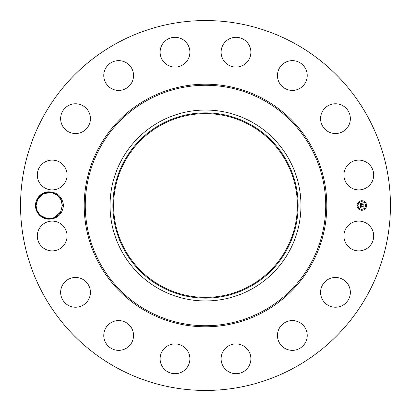 <?xml version="1.0" encoding="UTF-8"?>
<svg xmlns="http://www.w3.org/2000/svg" width="411" height="411" viewBox="0 0 411 411"><rect width="100%" height="100%" fill="white"/><g stroke="black" fill="none" stroke-linecap="round" stroke-linejoin="round"><path stroke-width="0.62" d="M116.832 367.809A184.95 184.95 0 0 1 43.191 116.832A184.95 184.95 0 0 1 294.168 43.191A184.95 184.95 0 0 1 367.809 294.168A184.95 184.95 0 0 1 116.832 367.809M202.104 20.581L203.856 20.555M205.202 20.55L205.521 20.55M209.405 20.725L208.392 20.571M208.896 390.419L207.144 390.445M205.798 390.45L205.479 390.45M201.596 390.275L202.608 390.429M48.513 219.181C57.324 218.94 62.323 214.378 63.505 205.5C62.323 196.622 57.324 192.065 48.513 191.819L48.704 192.384A13.126 13.126 0 0 0 48.025 192.425C43.432 192.882 39.929 195.117 37.504 199.119L35.778 205.474C36.332 213.35 40.576 217.917 48.513 219.181A13.697 13.697 0 0 1 37.165 198.934A13.697 13.697 0 0 1 48.513 191.819M345.738 228.855A14.894 14.894 0 0 1 365.949 222.926A14.894 14.894 0 0 1 371.878 243.132A14.894 14.894 0 0 1 351.672 249.066A14.894 14.894 0 0 1 345.738 228.855M344.808 303.94A14.894 14.894 0 0 1 323.873 301.684A14.894 14.894 0 0 1 326.128 280.744A14.894 14.894 0 0 1 347.064 282.999A14.894 14.894 0 0 1 344.808 303.94M296.537 349.756A14.894 14.894 0 0 1 278.052 339.661A14.894 14.894 0 0 1 288.152 321.181A14.894 14.894 0 0 1 306.632 331.276A14.894 14.894 0 0 1 296.537 349.756M234.398 373.614A14.894 14.894 0 0 1 221.19 357.216A14.894 14.894 0 0 1 237.589 344.002A14.894 14.894 0 0 1 250.802 360.406A14.894 14.894 0 0 1 234.398 373.614M167.868 371.878A14.894 14.894 0 0 1 161.934 351.672A14.894 14.894 0 0 1 182.145 345.738A14.894 14.894 0 0 1 188.074 365.949A14.894 14.894 0 0 1 167.868 371.878M107.06 344.808A14.894 14.894 0 0 1 109.316 323.873A14.894 14.894 0 0 1 130.256 326.128A14.894 14.894 0 0 1 128.001 347.064A14.894 14.894 0 0 1 107.06 344.808M61.244 296.537A14.894 14.894 0 0 1 71.339 278.052A14.894 14.894 0 0 1 89.819 288.152A14.894 14.894 0 0 1 79.724 306.632A14.894 14.894 0 0 1 61.244 296.537M37.386 234.398A14.894 14.894 0 0 1 53.784 221.19A14.894 14.894 0 0 1 66.998 237.589A14.894 14.894 0 0 1 50.594 250.802A14.894 14.894 0 0 1 37.386 234.398M39.122 167.868A14.894 14.894 0 0 1 59.328 161.934A14.894 14.894 0 0 1 65.262 182.145A14.894 14.894 0 0 1 45.051 188.074A14.894 14.894 0 0 1 39.122 167.868M66.192 107.06A14.894 14.894 0 0 1 87.127 109.316A14.894 14.894 0 0 1 84.871 130.256A14.894 14.894 0 0 1 63.936 128.001A14.894 14.894 0 0 1 66.192 107.06M114.464 61.244A14.894 14.894 0 0 1 132.948 71.339A14.894 14.894 0 0 1 122.848 89.819A14.894 14.894 0 0 1 104.368 79.724A14.894 14.894 0 0 1 114.464 61.244M176.602 37.386A14.894 14.894 0 0 1 189.81 53.784A14.894 14.894 0 0 1 173.411 66.998A14.894 14.894 0 0 1 160.198 50.594A14.894 14.894 0 0 1 176.602 37.386M243.132 39.122A14.894 14.894 0 0 1 249.066 59.328A14.894 14.894 0 0 1 228.855 65.262A14.894 14.894 0 0 1 222.926 45.051A14.894 14.894 0 0 1 243.132 39.122M303.94 66.192A14.894 14.894 0 0 1 301.684 87.127A14.894 14.894 0 0 1 280.744 84.871A14.894 14.894 0 0 1 282.999 63.936A14.894 14.894 0 0 1 303.94 66.192M349.756 114.464A14.894 14.894 0 0 1 339.661 132.948A14.894 14.894 0 0 1 321.181 122.848A14.894 14.894 0 0 1 331.276 104.368A14.894 14.894 0 0 1 349.756 114.464M373.614 176.602A14.894 14.894 0 0 1 357.216 189.81A14.894 14.894 0 0 1 344.002 173.411A14.894 14.894 0 0 1 360.406 160.198A14.894 14.894 0 0 1 373.614 176.602M361.814 200.727A4.773 4.773 0 0 1 366.586 205.5A4.773 4.773 0 0 1 361.814 210.273A4.773 4.773 0 0 1 357.041 205.5A4.773 4.773 0 0 1 361.814 200.727M249.549 124.867A91.879 91.879 0 0 1 286.133 249.549A91.879 91.879 0 0 1 161.451 286.133A91.879 91.879 0 0 1 124.867 161.451A91.879 91.879 0 0 1 249.549 124.867M203.404 297.353L207.596 297.353M207.596 113.647L203.404 113.647M59.58 213.515L60.705 211.793L62.313 205.464C61.434 197.28 56.893 192.918 48.704 192.384M161.091 124.209A92.629 92.629 0 0 1 286.791 161.091A92.629 92.629 0 0 1 249.909 286.791A92.629 92.629 0 0 1 124.209 249.909A92.629 92.629 0 0 1 161.091 124.209M60.843 199.469L61.439 200.794L60.386 198.657L61.439 200.794L62.313 205.464L60.705 211.793C55.166 223.62 35.32 218.621 36.06 205.536L37.668 199.207L43.283 193.776L50.99 192.497L43.283 193.776L37.668 199.207L36.06 205.536C35.32 218.621 55.166 223.62 60.705 211.793L62.313 205.464L60.777 199.34L56.523 194.614L58.86 196.628L57.699 195.508L51.776 192.631M60.879 199.53L61.439 200.794L60.386 198.657L61.439 200.794L60.386 198.657L61.439 200.794L60.386 198.657L61.439 200.794L60.386 198.657L61.439 200.794L60.386 198.657L58.264 196.016M159.735 289.272A95.46 95.46 0 0 1 159.735 121.728A95.46 95.46 0 0 1 300.96 205.5A95.46 95.46 0 0 1 159.735 289.272M361.814 209.261A3.761 3.761 0 0 0 365.574 205.5A3.761 3.761 0 0 0 361.814 201.739A3.761 3.761 0 0 0 358.053 205.5A3.761 3.761 0 0 0 361.814 209.261M357.544 205.788A0.288 0.288 0 0 0 357.837 205.5A0.288 0.288 0 0 0 357.544 205.212A0.288 0.288 0 0 0 357.257 205.5A0.288 0.288 0 0 0 357.544 205.788M361.814 201.524A0.288 0.288 0 0 0 362.101 201.236A0.288 0.288 0 0 0 361.814 200.943A0.288 0.288 0 0 0 361.526 201.236A0.288 0.288 0 0 0 361.814 201.524M358.798 202.772A0.288 0.288 0 0 0 359.086 202.484A0.288 0.288 0 0 0 358.798 202.191A0.288 0.288 0 0 0 358.505 202.484A0.288 0.288 0 0 0 358.798 202.772M366.078 205.788A0.288 0.288 0 0 0 366.371 205.5A0.288 0.288 0 0 0 366.078 205.212A0.288 0.288 0 0 0 365.79 205.5A0.288 0.288 0 0 0 366.078 205.788M364.829 202.772A0.288 0.288 0 0 0 365.117 202.484A0.288 0.288 0 0 0 364.829 202.191A0.288 0.288 0 0 0 364.542 202.484A0.288 0.288 0 0 0 364.829 202.772M361.814 209.476A0.288 0.288 0 0 0 361.526 209.764A0.288 0.288 0 0 0 361.814 210.057A0.288 0.288 0 0 0 362.101 209.764A0.288 0.288 0 0 0 361.814 209.476M358.798 208.228A0.288 0.288 0 0 0 358.505 208.516A0.288 0.288 0 0 0 358.798 208.809A0.288 0.288 0 0 0 359.086 208.516A0.288 0.288 0 0 0 358.798 208.228M364.829 208.228A0.288 0.288 0 0 0 364.542 208.516A0.288 0.288 0 0 0 364.829 208.809A0.288 0.288 0 0 0 365.117 208.516A0.288 0.288 0 0 0 364.829 208.228M37.786 198.996L36.06 205.536L36.933 210.206L37.987 212.343L40.674 215.492L46.597 218.369L51.873 218.349L54.637 217.44L60.551 212.066L54.637 217.44L60.551 212.066L54.637 217.44L60.705 211.793L62.313 205.464L60.705 211.793C55.166 223.62 35.32 218.621 36.06 205.536L37.668 199.207L43.283 193.776L50.99 192.497L46.505 192.651M360.416 205.515L361.017 205.803L360.57 206.533L363.062 206.312L363.062 207.267L362.815 206.974L360.74 206.974L361.12 207.591L360.586 206.974L361.053 207.694L360.406 207.997L360.416 205.515M360.555 205.397L361.105 205.726L360.555 205.397M360.822 205.957L360.74 206.389L362.841 206.389L363.232 206.06L363.232 207.123L363.175 206.173L360.683 206.456L360.822 205.957M360.385 203.142L361.012 203.486L360.56 204.606L361.536 204.606L360.673 204.483L360.843 203.635L360.73 204.426L361.536 204.426L361.182 203.779L362.055 203.779L361.711 204.606L363.031 204.339L363.031 205.366L362.759 205.027L361.865 205.027L361.942 205.346L361.711 205.027L361.829 205.438L361.536 205.027L360.385 205.305L360.385 203.142M360.581 203.039L361.151 203.358L360.581 203.039M362.158 203.63L361.223 203.681L362.158 203.63M361.886 204.426L363.232 204.062L363.232 205.269L363.175 204.18L361.829 204.483L361.886 204L361.886 204.426M36.06 205.546L37.668 199.207L43.736 193.56L37.822 198.934L43.736 193.56L37.822 198.934L43.736 193.56L37.668 199.207L36.06 205.536L37.668 199.207L36.06 205.546L37.668 199.207L43.736 193.56L37.668 199.207L36.06 205.536L37.668 199.207L43.736 193.56L37.822 198.934L43.736 193.56L37.668 199.207L36.06 205.536L37.668 199.207L36.06 205.546L37.668 199.207L43.736 193.56L37.668 199.207L36.06 205.536L36.933 210.206L39.215 214.033L40.674 215.492L46.597 218.369L51.873 218.349L54.637 217.44L60.551 212.066L54.637 217.44L60.705 211.793L62.313 205.454L60.705 211.793C55.166 223.62 35.32 218.621 36.06 205.536L37.668 199.207L43.736 193.56L37.668 199.207L36.06 205.536C35.32 218.621 55.166 223.62 60.705 211.793L62.313 205.454L60.705 211.793C55.166 223.62 35.32 218.621 36.06 205.536L37.668 199.207L43.736 193.56L37.822 198.934L43.736 193.56L37.668 199.207L36.06 205.536L37.668 199.207L43.736 193.56L37.668 199.207L36.06 205.536C35.32 218.621 55.166 223.62 60.705 211.793L62.313 205.454L60.684 211.829M42.292 194.331L40.951 195.282M36.933 210.206L37.987 212.343L40.674 215.492L46.597 218.369L51.873 218.349L46.597 218.369L51.873 218.349L46.597 218.369L51.873 218.349L46.597 218.369L51.873 218.349L46.597 218.369L51.873 218.349L46.602 218.369L51.873 218.349L46.602 218.369L51.873 218.349L46.602 218.369L40.674 215.492L39.215 214.033L40.679 215.492L37.987 212.343L36.933 210.206L37.987 212.343L36.933 210.206L37.987 212.343L36.933 210.206L37.987 212.343L36.933 210.206L37.987 212.343L36.933 210.206L37.987 212.343L36.933 210.206L37.987 212.343L36.933 210.206L36.06 205.536L37.668 199.207L36.06 205.536L36.933 210.206M60.571 198.97L61.948 202.423L60.802 199.392M59.158 196.967L57.699 195.508M54.642 217.44L60.551 212.066L54.637 217.44L60.705 211.793L62.313 205.454L60.705 211.793L54.637 217.44L60.551 212.066L54.637 217.44L60.705 211.793L62.313 205.454L60.705 211.793L62.313 205.454L60.705 211.793L62.313 205.454L60.705 211.793L54.637 217.44M56.081 216.669L57.422 215.718L56.081 216.669M60.535 198.909L60.792 199.371M61.439 200.794L60.771 199.33M60.587 212.004L62.313 205.454M43.736 193.56L37.668 199.207L36.06 205.536M147.349 311.944A121.291 121.291 0 0 1 99.056 147.349A121.291 121.291 0 0 1 263.651 99.056A121.291 121.291 0 0 1 311.944 263.651A121.291 121.291 0 0 1 147.349 311.944M263.138 99.991A120.228 120.228 0 0 1 311.009 263.138A120.228 120.228 0 0 1 147.862 311.009A120.228 120.228 0 0 1 99.991 147.862A120.228 120.228 0 0 1 263.138 99.991"/></g></svg>

